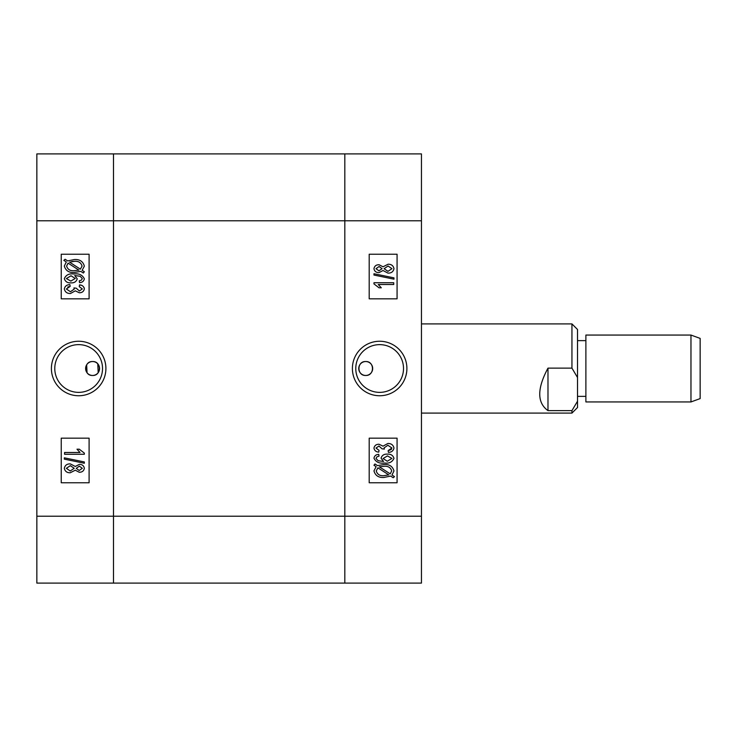 <?xml version="1.0" encoding="UTF-8"?>
<svg xmlns="http://www.w3.org/2000/svg" width="737" height="737" viewBox="0 0 737 737"><rect width="100%" height="100%" fill="white"/><g stroke="black" fill="none" stroke-linecap="round" stroke-linejoin="round"><path stroke-width="1.11" d="M365.709 375.465A6.965 6.965 0 0 1 358.744 368.5A6.965 6.965 0 0 1 365.709 361.535C356.736 361.093 356.708 375.888 365.709 375.465C374.7 375.898 374.7 361.112 365.709 361.535A6.965 6.965 0 0 1 372.682 368.5A6.965 6.965 0 0 1 365.709 375.465M379.647 341.249A27.251 27.251 0 0 0 352.397 368.5A27.251 27.251 0 0 0 379.647 395.751A27.251 27.251 0 0 0 406.898 368.5A27.251 27.251 0 0 0 379.647 341.249M379.647 344.63A23.87 23.87 0 0 0 355.778 368.5A23.87 23.87 0 0 0 379.647 392.37A23.87 23.87 0 0 0 403.517 368.5A23.87 23.87 0 0 0 379.647 344.63M389.376 450.362L391.55 449.192M421.453 153.904L421.453 583.096L344.815 583.096L344.815 153.904L421.453 153.904M369.2 438.174L369.2 482.763L397.068 482.763L397.068 438.174L369.2 438.174M369.2 254.237L369.2 298.826L397.068 298.826L397.068 254.237L369.2 254.237M376.137 466.678L373.963 465.268L374.958 463.978L377.519 465.637L384.078 464.522C389.329 464.172 392.628 466.318 393.973 470.961L391.983 475.024L394.479 476.646L393.19 477.733L390.628 476.074L383.995 477.447C378.634 477.816 375.29 475.623 373.963 470.869L376.137 466.678M383.968 475.669L388.749 474.849L377.924 467.829L376.238 470.934C377.335 474.471 379.905 476.056 383.968 475.669M391.697 470.897C390.582 467.479 388.049 465.95 384.106 466.3L379.398 466.862L390.223 473.882L391.697 470.897M378.772 454.388L379.03 456.166L376.911 456.848L375.99 458.423L378.118 460.717L383.562 461.473L381.057 458.174C381.978 455.291 384.078 453.946 387.358 454.139C390.803 453.928 393.014 455.328 393.973 458.34C392.296 462.09 389.127 463.647 384.474 463.002C379.454 463.739 375.944 462.136 373.963 458.202C374.47 455.733 376.073 454.462 378.772 454.388M387.432 455.908L383.083 458.543L387.284 461.233L391.946 458.423L387.432 455.908M393.973 448.05C393.337 450.869 391.485 452.306 388.399 452.361L388.15 450.593L391.946 448.013L387.865 445.268L384.097 447.903L384.364 449.073L382.07 448.815L378.929 446.032L375.99 448.068L379.03 450.335L378.772 452.113C376.063 451.947 374.46 450.611 373.963 448.114C374.534 445.507 376.229 444.218 379.039 444.254L383.019 446.161L387.846 443.499C391.209 443.425 393.254 444.945 393.973 448.05M373.963 282.741L393.724 282.741L393.724 284.51L378.265 284.51L381.305 287.808L379.03 287.808L373.963 283.892L373.963 282.741M393.973 277.858L393.973 279.166L373.963 275.048L373.963 273.74L393.973 277.858M383.019 270.516L379.002 272.607C376.156 272.653 374.479 271.345 373.963 268.692C374.497 266.011 376.202 264.694 379.085 264.749L383.019 266.803L388.058 264.242C391.338 264.159 393.309 265.633 393.973 268.664C393.309 271.732 391.31 273.206 387.994 273.114L383.019 270.516M379.076 266.518L375.99 268.692L378.947 270.829L382.07 268.664L379.076 266.518M388.058 266.011L384.097 268.71L387.984 271.336L391.946 268.664L388.058 266.011M344.815 153.904L344.815 583.096L113.489 583.096L113.489 220.787L113.489 583.096L36.85 583.096L36.85 153.904L344.815 153.904M421.453 220.787L113.489 220.787L113.489 153.904L113.489 220.787L36.85 220.787M92.586 375.465A6.965 6.965 0 0 1 85.621 368.5A6.965 6.965 0 0 1 92.586 361.535C101.559 361.093 101.595 375.888 92.586 375.465C83.603 375.898 83.603 361.112 92.586 361.535A6.965 6.965 0 0 1 99.559 368.5A6.965 6.965 0 0 1 92.586 375.465M78.656 341.249A27.251 27.251 0 0 0 51.406 368.5A27.251 27.251 0 0 0 78.656 395.751A27.251 27.251 0 0 0 105.907 368.5A27.251 27.251 0 0 0 78.656 341.249M78.656 344.63A23.87 23.87 0 0 0 54.778 368.5A23.87 23.87 0 0 0 78.656 392.37A23.87 23.87 0 0 0 102.526 368.5A23.87 23.87 0 0 0 78.656 344.63M68.992 286.619L67.767 287.043M84.11 287.642L84.34 288.886C83.769 291.493 82.074 292.782 79.264 292.746L75.285 290.839L70.457 293.501C67.085 293.575 65.049 292.055 64.331 288.95C64.967 286.131 66.818 284.694 69.904 284.639L70.153 286.407L66.358 288.987L70.439 291.732L74.207 289.097L73.94 287.927L76.233 288.185L79.375 290.968L82.314 288.932L79.274 286.665L79.532 284.887L81.558 285.366M89.103 298.826L89.103 254.237L61.235 254.237L61.235 298.826L89.103 298.826M89.103 482.763L89.103 438.174L61.235 438.174L61.235 482.763L89.103 482.763M82.157 270.322L84.34 271.732L83.345 273.022L80.784 271.363L74.216 272.478C68.974 272.828 65.676 270.682 64.331 266.039L66.321 261.976L63.824 260.354L65.114 259.267L67.675 260.926L74.308 259.553C79.67 259.194 83.014 261.377 84.34 266.131L82.157 270.322M74.336 261.331L69.554 262.151L80.379 269.171L82.065 266.066C80.969 262.529 78.398 260.944 74.336 261.331L71.904 261.497M66.606 266.103C67.721 269.521 70.255 271.059 74.188 270.7L78.905 270.138L68.08 263.118L66.606 266.103M79.532 282.612L79.274 280.834L81.392 280.152L82.314 278.577L80.186 276.283L74.741 275.527L77.247 278.826C76.326 281.709 74.225 283.054 70.945 282.861C67.491 283.072 65.289 281.672 64.331 278.66C66.008 274.91 69.177 273.353 73.829 273.998C78.85 273.261 82.351 274.864 84.34 278.798C83.834 281.267 82.231 282.538 79.532 282.612M70.872 281.092L75.22 278.457L71.019 275.767L66.358 278.577L70.872 281.092M79.532 284.887C82.231 285.044 83.834 286.38 84.34 288.886M84.34 454.259L64.58 454.259L64.58 452.49L80.038 452.49L76.998 449.192L79.274 449.192L84.34 453.108L84.34 454.259M64.331 459.142L64.331 457.834L84.34 461.952L84.34 463.26L64.331 459.142M75.285 466.484L79.301 464.393C82.148 464.347 83.825 465.655 84.34 468.308C83.806 470.989 82.102 472.297 79.218 472.251L75.285 470.197L70.245 472.758C66.966 472.841 64.994 471.367 64.331 468.336C64.994 465.268 66.984 463.794 70.31 463.886L75.285 466.484M79.228 470.482L82.314 468.308L79.356 466.171L76.233 468.336L79.228 470.482M70.245 470.989L74.207 468.29L70.319 465.664L66.358 468.336L70.245 470.989M690.965 335.059L700.15 338.403L700.15 398.597L690.965 401.941L690.965 335.059L585.887 335.059L585.887 401.941L690.965 401.941M421.453 413.089L571.949 413.089L571.949 410.62L547.978 410.62C536.997 402.789 536.997 388.629 547.978 368.132L571.949 368.132L571.949 323.912L421.453 323.912M571.949 323.912L577.522 329.485L577.522 407.515L571.949 413.089M571.949 368.132L577.522 377.537M577.522 401.214L571.949 410.62M547.978 368.132L547.978 410.62M36.85 516.213L421.453 516.213M585.887 340.632L577.522 340.632M585.887 396.368L577.522 396.368M86.662 364.843L87.049 372.719M97.754 363.829L98.196 372.636"/></g></svg>
